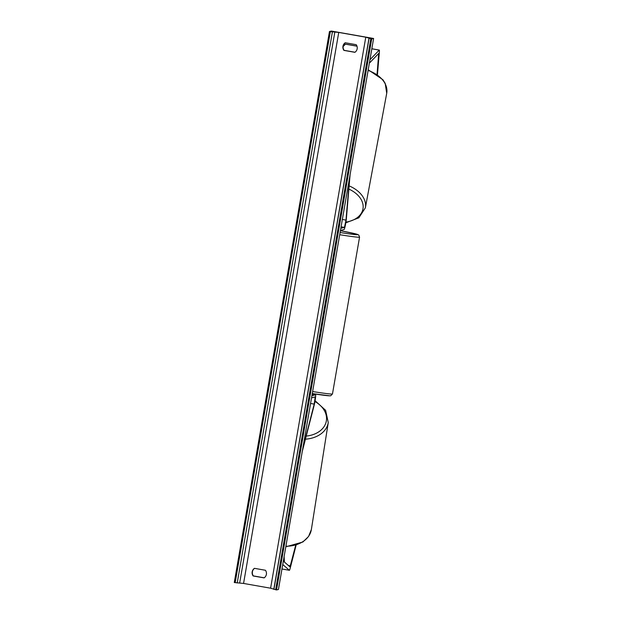 <?xml version="1.0" encoding="UTF-8"?>
<svg xmlns="http://www.w3.org/2000/svg" width="621" height="621" viewBox="0 0 621 621"><rect width="100%" height="100%" fill="white"/><g stroke="black" fill="none" stroke-linecap="round" stroke-linejoin="round"><path stroke-width="0.93" d="M295.658 545.37L289.999 566.911L283.331 561.097M296.101 545.23L290.193 568.207A6.885 0.574 -80 0 1 289.417 570.303A6.885 0.574 -80 0 1 289.394 570.303A6.885 0.574 -80 0 1 289.37 570.288L282.749 564.497M377.056 74.248L378.701 53.453L369.34 63.171M356.959 46.133L345.501 44.122A6.885 0.574 100 0 0 345.501 44.122A6.885 0.574 100 0 0 345.486 44.122A6.885 0.574 100 0 0 345.423 44.161L343.134 46.536M377.459 74.536L379.361 51.947A6.885 0.574 100 0 0 379.299 50.068A6.885 0.574 100 0 0 379.276 50.068A6.885 0.574 100 0 0 379.221 50.107L369.93 59.771M340.455 230.407L344.104 229.522A6.458 0.543 100 0 0 345.307 225.462A6.458 0.543 100 0 0 346.378 218.569L350.097 174.579M340.82 228.287L344.469 227.402L345.99 220.098L349.576 177.583M311.905 395.709L315.546 394.824A6.458 0.543 -80 0 1 315.569 394.816A6.458 0.543 -80 0 1 315.383 398.721A6.458 0.543 -80 0 1 314.079 405.575L302.256 451.537M311.532 397.828L315.196 396.935L314.203 404.108L302.776 448.533M331.366 31.05L373.609 38.479L278.433 589.484L276.524 589.95L270.601 588.203L243.564 583.445L234.28 582.521L329.456 31.516L331.366 31.05M264.22 577.817L253.352 575.9A5.379 5.356 76.3 0 1 254.563 568.347M345.346 42.779A5.379 5.356 -103.7 0 0 344.135 50.332L355.002 52.242M345.229 42.756A5.379 5.356 -103.7 0 0 343.91 50.386L354.894 52.319A5.379 5.356 -103.7 0 0 356.213 44.689L345.229 42.756M252.173 571.863A5.379 5.356 76.3 0 1 254.447 568.331L265.431 570.264A5.379 5.356 76.3 0 1 264.111 577.887L253.127 575.962A5.379 5.356 76.3 0 1 252.173 571.863M373.609 38.479L371.7 38.944L365.777 37.198L338.74 32.439L329.456 31.516M371.7 38.944L276.524 589.95M283.875 561.563L283.719 558.861M284.426 562.044L284.115 556.579M288.385 565.514L290.387 565.863M289.394 570.303L281.973 568.991L289.37 570.288M377.917 54.252L378.732 54.4M345.423 44.161L356.982 46.195M371.824 48.803L379.221 50.107M342.35 219.461L345.99 220.098M341.076 226.805L344.469 227.402M310.562 403.471L314.203 404.108M315.569 394.816L312.161 394.219L315.546 394.824M312.627 391.533A28.62 1.048 9.8 0 0 332.359 394.017A28.62 1.048 9.8 0 0 332.476 393.947L330.76 395.74L329.953 395.833L312.27 393.574A26.47 0.97 -170.2 0 0 329.883 395.763M332.476 393.947L359.559 237.129A28.62 1.048 -170.2 0 1 359.45 237.191A28.62 1.048 -170.2 0 1 339.71 234.707M340.091 232.51A26.47 0.97 9.8 0 0 357.704 234.707A26.47 0.97 9.8 0 0 340.401 230.709L356.656 234.133L358.767 235.025L359.559 237.129M285.901 546.255A28.62 20.99 9 0 0 311.369 529.519L328.268 422.559A28.62 20.99 -171 0 1 305.431 439.194M306.231 436.082A26.47 19.406 9 0 0 326.118 422.032A26.47 19.406 9 0 0 314.94 401.515M365.777 37.198L270.601 588.203M338.74 32.439L243.564 583.445M370.807 38.789L275.639 589.795M330.341 31.671L235.165 582.677M332.39 31.966L237.214 582.972M334.866 31.888L239.69 582.894M369.053 37.897L273.877 588.902M369.076 38.417L273.9 589.422M368.09 70.429A28.62 19.507 10.6 0 1 386.72 93.29L365.358 207.841A28.62 19.507 -169.4 0 0 349.142 185.896M348.87 189.094A26.47 18.04 10.6 0 1 363.114 207.825A26.47 18.04 10.6 0 1 345.92 222.124M371.832 48.748L379.299 50.068M315.08 400.708L325.621 410.318L328.268 422.559M285.8 546.814L302.869 542.009L308.575 536.466L311.369 529.519M368.206 69.762L382.87 79.682L385.175 83.315L386.72 93.29M345.804 222.815L358.853 217.808L365.358 207.841"/></g></svg>

